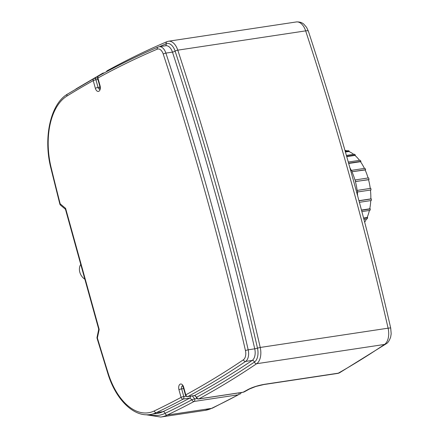 <?xml version="1.0" encoding="UTF-8"?>
<svg xmlns="http://www.w3.org/2000/svg" width="439" height="439" viewBox="0 0 439 439"><rect width="100%" height="100%" fill="white"/><g stroke="black" fill="none" stroke-linecap="round" stroke-linejoin="round"><path stroke-width="0.66" d="M357.132 190.389A40.58 23.393 -98.6 0 0 355.403 181.592L368.519 179.617A40.58 23.393 -98.6 0 1 370.247 188.413L357.368 190.378A40.986 23.624 81.4 0 1 357.56 191.986L371.004 189.961A40.986 23.624 -98.6 0 0 370.812 188.353L370.247 188.38M357.368 190.378L370.812 188.353M357.56 191.986L357.324 192.002A40.58 23.393 -98.6 0 1 357.626 195.789M359.387 202.308L371.323 200.508A40.986 23.624 -98.6 0 0 371.383 198.938L370.818 198.724M358.987 200.804L371.383 198.938M358.954 200.683L370.818 198.894A40.58 23.393 -98.6 0 0 370.445 190.043M361.873 211.593L370.006 210.369A40.986 23.624 -98.6 0 0 370.307 208.948L369.808 208.53M361.522 210.27L370.307 208.948M361.467 210.056L369.753 208.805A40.58 23.393 -98.6 0 0 370.752 200.59M363.931 219.357L367.136 218.874A40.986 23.624 -98.6 0 0 367.662 217.7L367.267 217.157M363.657 218.304L367.662 217.7M363.58 218.013L367.136 217.475A40.58 23.393 -98.6 0 0 369.397 210.462M349.159 151.636L349.181 151.054A40.986 23.624 -98.6 0 0 348.226 150.692L345.18 151.148M349.181 151.054L345.323 151.636M353.669 154.352A40.58 23.393 -98.6 0 0 348.84 151.499L345.427 152.009M355.211 155.636L355.343 154.994A40.986 23.624 -98.6 0 0 354.438 154.232L346.409 155.444M355.343 154.994L346.651 156.306M359.514 160.345A40.58 23.393 -98.6 0 0 354.942 155.401L346.744 156.635M360.682 161.964L360.957 161.349A40.986 23.624 -98.6 0 0 360.161 160.251L348.281 162.04M360.957 161.349L348.61 163.215M364.414 168.411A40.58 23.393 -98.6 0 0 360.496 161.695L348.681 163.473M365.232 170.178L365.638 169.69A40.986 23.624 -98.6 0 0 365.001 168.324L351.557 170.348A40.986 23.624 81.4 0 1 352.193 171.72L365.133 169.953A40.58 23.393 -98.6 0 1 368.069 177.993M365.638 169.69L352.193 171.72M349.845 167.61A40.58 23.393 -98.6 0 1 351.381 170.562L351.557 170.348M368.551 179.732L355.617 181.477A40.986 23.624 81.4 0 0 355.195 179.935L354.981 180.05A40.58 23.393 -98.6 0 0 352.012 171.934M347.057 150.868A40.58 23.393 -98.6 0 0 344.966 150.407M364.672 222.167A40.58 23.393 -98.6 0 0 366.45 218.979M369.062 179.452A40.986 23.624 -98.6 0 0 368.634 177.91L355.195 179.935M159.335 46.715A1824.034 1051.432 81.4 0 1 166.151 43.768A12.171 7.019 81.4 0 1 175.117 51.133A2026.929 1168.388 81.4 0 1 257.484 348.143L260.228 347.458A14.202 8.187 -98.6 0 1 256.661 363.717A1826.064 1052.601 -98.6 0 1 198.867 398.897A2.03 1.624 -118.6 0 1 196.694 397.213L194.515 395.534A2.03 1.169 81.4 0 1 194.285 395.616C195.086 395.544 195.783 396.176 196.376 397.509A2.03 0.34 -15.5 0 1 196.694 397.213A1824.034 1051.432 81.4 0 0 254.422 362.076A2.03 1.597 56 0 0 256.661 363.717L384.537 344.439A1826.064 1052.601 81.4 0 1 338.293 373.177L264.519 384.301C258.17 385.426 252.754 387.127 248.271 389.393A1826.064 1052.601 81.4 0 1 243.129 392.219A2.03 1.169 81.4 0 1 242.899 392.301L244.435 391.786A6.086 4.867 -118.6 0 1 244.435 391.786A6.086 4.867 -118.6 0 1 243.129 392.219L198.862 398.897A2.03 1.169 81.4 0 1 198.631 398.974L242.899 392.301M106.65 71.628A2.03 1.624 -118.7 0 1 107.352 70.646A2.03 2.03 0 0 0 106.414 71.755M65.208 209.063L65.559 209.606L65.614 208.371L65.208 209.063L60.511 205.128A2.03 1.388 -50.1 0 1 60.17 203.817A2.03 0.285 165.7 0 0 59.847 204.075A2.03 2.03 0 0 0 60.511 205.128M98.616 328.816L98.643 329.733L99.192 329.459L98.616 328.816L65.554 209.601M84.87 279.242A10.146 8.111 -118.7 0 1 80.749 264.388M183.65 387.138A2.03 0.34 164.5 0 0 183.332 387.428L185.472 395.138A2.03 0.34 -15.5 0 1 185.785 394.842L183.65 387.138A4.461 2.574 -98.6 0 0 180.122 384.18A4.461 2.574 -98.6 0 0 178.942 389.706A2.03 0.34 -15.5 0 1 181.653 388.877A2.436 1.405 81.4 0 1 182.437 385.799M178.942 389.706L181.071 397.383A2.03 0.34 -15.5 0 1 183.782 396.554L181.653 388.877L183.65 388.575M97.606 78.307A2.03 2.03 0 0 1 98.583 75.985A2.03 1.624 -118.7 0 0 97.919 78.01A2.03 0.34 164.5 0 0 97.606 78.307L99.741 86.017A2.03 0.34 -15.5 0 1 100.059 85.72L97.919 78.01A1819.979 1049.095 81.4 0 1 157.25 49.168A8.116 4.681 81.4 0 1 163.231 54.079A2022.874 1166.05 81.4 0 1 245.434 350.492A8.116 4.681 81.4 0 1 243.393 359.782A1819.979 1049.095 81.4 0 1 185.785 394.842A2.03 1.624 -118.6 0 0 187.958 396.527A1822.004 1050.264 -98.6 0 0 245.631 361.423L252.189 360.435A1822.004 1050.264 81.4 0 1 194.515 395.534L187.958 396.527A2.03 1.169 81.4 0 1 187.727 396.604L194.285 395.616M239.063 392.878A2.03 1.169 81.4 0 1 238.41 394.765L212.635 408.034L205.046 410.377L160.778 417.05A66.953 38.594 -98.6 0 0 167.237 415.053A1826.064 1052.601 -98.6 0 0 194.148 401.438L238.41 394.765A1826.064 1052.601 81.4 0 1 211.505 408.38A6.086 4.9 64.5 0 0 212.635 408.034M197.078 398.563L194.686 398.925A2.03 1.169 81.4 0 1 194.148 401.438A2.03 1.624 61.9 0 1 191.98 399.759A2.03 0.34 -15.5 0 1 194.686 398.925L192.293 395.912M190.455 396.192A2.03 1.169 81.4 0 1 189.796 398.08L191.98 399.759A1824.034 1051.432 81.4 0 1 165.102 413.351A2.03 1.635 64.5 0 0 162.962 411.656A62.898 36.256 81.4 0 1 156.893 413.533L150.336 414.52A62.898 36.256 -98.6 0 0 156.405 412.644A2.03 1.635 -115.5 0 1 154.27 410.948A60.867 35.087 81.4 0 1 108.148 373.172A2022.874 1166.05 81.4 0 1 97.381 337.975A2.03 0.905 -168 0 1 97.035 337.306A2.03 2.03 0 0 0 97.074 338.315A2.03 0.401 -16.7 0 1 97.381 337.975L99.192 329.459L65.614 208.371L60.17 203.817A2022.874 1166.05 81.4 0 1 51.154 167.671A60.867 35.087 81.4 0 1 66.942 96.064A1819.979 1049.095 81.4 0 1 93.227 80.611L95.356 88.288A4.461 2.574 -98.6 0 0 98.885 91.246A4.461 2.574 -98.6 0 0 100.059 85.72M186.174 396.192L183.782 396.554A2.03 1.169 81.4 0 1 183.239 399.067L189.796 398.08A1822.004 1050.264 81.4 0 1 162.962 411.656L156.405 412.644A1822.004 1050.264 -98.6 0 0 183.239 399.067A2.03 1.624 61.9 0 1 181.071 397.383A1819.979 1049.095 81.4 0 1 154.27 410.948M249.621 388.938A6.086 4.862 -119.1 0 1 249.61 388.938A6.086 4.862 -119.1 0 1 249.61 388.943A6.086 4.862 -119.1 0 1 248.271 389.393M205.046 410.377A66.953 38.594 81.4 0 0 211.505 408.38L167.237 415.053A2.03 1.635 -115.5 0 1 165.102 413.351A64.928 37.425 81.4 0 1 149.298 414.652M97.535 77.912L94.561 78.356A2.03 2.03 0 0 0 93.875 78.592A2.03 1.619 60.8 0 1 94.325 78.438A2.03 1.169 81.4 0 1 94.561 78.356A2.03 1.169 81.4 0 1 95.932 79.783L97.93 79.481M104.328 72.869L103.33 73.022A2.03 2.03 0 0 0 102.644 73.258A2.03 1.619 60.8 0 1 103.088 73.104A2.03 1.169 81.4 0 1 103.33 73.022A2.03 1.169 81.4 0 1 103.84 73.132M99.571 89.172A2.436 1.405 81.4 0 1 98.062 87.46A2.03 0.34 164.5 0 0 95.356 88.288M99.938 87.174L98.062 87.46L95.932 79.783A2.03 0.34 164.5 0 0 93.227 80.611A2.03 1.619 60.8 0 1 93.875 78.592L67.518 94.089A2.03 1.608 58.3 0 0 66.942 96.064M76.09 88.876A2.03 1.608 -121.7 0 1 76.216 88.793L102.644 73.258A2.03 1.619 60.8 0 0 101.974 74.136M165.492 45.788A2.03 1.641 67 0 0 166.151 43.768A2.03 1.641 -113 0 1 166.996 41.656C146.829 50.233 126.948 59.896 107.352 70.646M158.424 46.962A2.03 1.641 67 0 0 158.095 47.055A2.03 1.641 67 0 0 157.25 49.168M59.847 204.075L50.825 167.901L51.154 167.671M97.074 338.315L107.851 373.529A2.03 0.428 -17.3 0 1 108.148 373.172M245.434 350.492L248.178 349.812A2024.898 1167.219 -98.6 0 0 165.893 53.103L172.45 52.115A2024.898 1167.219 81.4 0 1 254.735 348.824L248.178 349.812A10.146 5.85 -98.6 0 1 245.631 361.423A2.03 1.597 -124 0 1 243.393 359.782M98.583 75.985C118.14 65.257 137.978 55.616 158.095 47.055L159.258 46.726A10.146 5.85 -98.6 0 1 165.893 53.103A2.03 0.466 161.8 0 0 163.231 54.079M159.258 46.726L165.816 45.738A10.146 5.85 81.4 0 1 172.45 52.115A2.03 0.466 161.8 0 0 175.117 51.133A2.03 0.466 -18.2 0 1 177.779 50.156A14.202 8.187 -98.6 0 0 168.488 41.228L166.996 41.656M254.735 348.824A10.146 5.85 81.4 0 1 252.189 360.435A2.03 1.597 -124 0 1 254.422 362.076A12.171 7.019 81.4 0 0 257.484 348.143L254.735 348.824M97.238 77.955A1824.034 1051.432 81.4 0 1 97.529 77.791M260.228 347.458A2028.959 1169.556 -98.6 0 0 177.779 50.156L305.654 30.873A2028.959 1169.556 81.4 0 1 388.103 328.18L260.228 347.458M168.488 41.228L296.363 21.95A14.202 8.187 81.4 0 1 305.654 30.873A6.086 1.399 161.8 0 1 308.365 31.174C340.055 127.842 367.509 226.826 390.715 328.125A6.086 0.648 167.1 0 0 388.103 328.18A14.202 8.187 81.4 0 1 384.537 344.439A6.086 4.796 -124 0 0 386.15 343.819L339.671 372.706A6.086 4.856 -119.7 0 1 338.293 373.177A6.086 3.507 81.4 0 1 337.564 373.435A6.086 6.086 0 0 0 339.671 372.706M264.519 384.301A6.086 3.507 81.4 0 1 263.79 384.559L255.91 386.446L249.61 388.943M182.575 385.766L183.332 387.428M241.576 392.499L239.694 394.343M196.376 397.509A2.03 2.03 0 0 0 198.631 398.974M185.472 395.138A2.03 2.03 0 0 0 187.727 396.604M244.441 391.786L249.61 388.938M99.741 86.017C99.911 88.437 99.834 89.512 99.516 89.238L99.708 89.166M98.643 329.733L97.035 337.306M50.825 167.901C43.17 137.89 50.381 104.048 67.518 94.089M107.851 373.529C115.649 399.309 133.549 417.352 150.336 414.52M145.995 414.751L160.778 417.05M76.216 88.793L75.815 89.046M263.79 384.559L337.564 373.435M390.715 328.125L391.182 333.832L390.644 337.114C389.283 340.834 387.785 343.068 386.15 343.819M296.363 21.95C301.341 21.61 303.552 23.969 303.804 24.145L306.576 27.328L308.365 31.174"/></g></svg>

